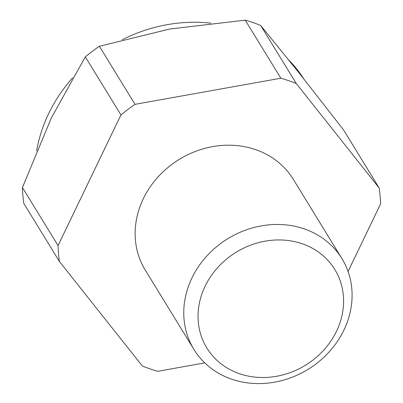<?xml version="1.0" encoding="UTF-8"?>
<svg xmlns="http://www.w3.org/2000/svg" width="403" height="403" viewBox="0 0 403 403"><rect width="100%" height="100%" fill="white"/><g stroke="black" fill="none" stroke-linecap="round" stroke-linejoin="round"><path stroke-width="0.6" d="M191.939 277.974A86.821 76.661 -31.5 0 1 265.743 225.201A86.821 76.661 -31.5 0 1 341.935 258.63A86.821 76.661 -31.5 0 1 343.92 330.077A86.821 76.661 -31.5 0 1 270.116 382.85A86.821 76.661 -31.5 0 1 193.919 349.421A86.821 76.661 -31.5 0 1 191.939 277.974M193.919 349.421L145.302 270.161A86.821 76.661 -31.5 0 1 143.317 198.714A86.821 76.661 -31.5 0 1 217.121 145.941A86.821 76.661 -31.5 0 1 293.319 179.365L341.935 258.63M205.112 286.206A75.064 66.278 -31.5 0 1 302.099 243.729A75.064 66.278 -31.5 0 1 336.515 331.256A75.064 66.278 -31.5 0 1 239.533 373.732A75.064 66.278 -31.5 0 1 205.112 286.206M36.618 150.893A148.324 130.96 -31.5 0 1 48.642 113.661A148.324 130.96 -31.5 0 1 72.6 77.814M260.66 25.444A166.409 146.929 148.5 0 0 245.226 20.15L280.846 78.222A166.409 146.929 -31.5 0 1 296.281 83.517L260.66 25.444L299.565 73.537L343.598 129.988L379.218 188.065A166.409 146.929 -31.5 0 1 380.573 203.933L348.066 271.476M204.759 362.886L157.775 371.304A166.409 146.929 -31.5 0 1 142.34 366.015L59.402 261.466A166.409 146.929 -31.5 0 1 58.047 245.593L22.427 187.521A166.409 146.929 148.5 0 0 23.782 203.394L59.402 261.466M99.395 46.269A166.409 146.929 148.5 0 0 85.315 56.853L120.935 114.926A166.409 146.929 -31.5 0 1 135.015 104.342L99.395 46.269L169.749 29.031L245.226 20.15M85.315 56.853L51.307 118.008L22.427 187.521M120.935 114.926L58.047 245.593M379.218 188.065L296.281 83.517M122.376 39.64A148.324 130.96 -31.5 0 1 167.084 24.689A148.324 130.96 -31.5 0 1 210.764 23.152M288.709 59.921A148.324 130.96 -31.5 0 1 303.852 78.948M280.846 78.222L135.015 104.342"/></g></svg>
